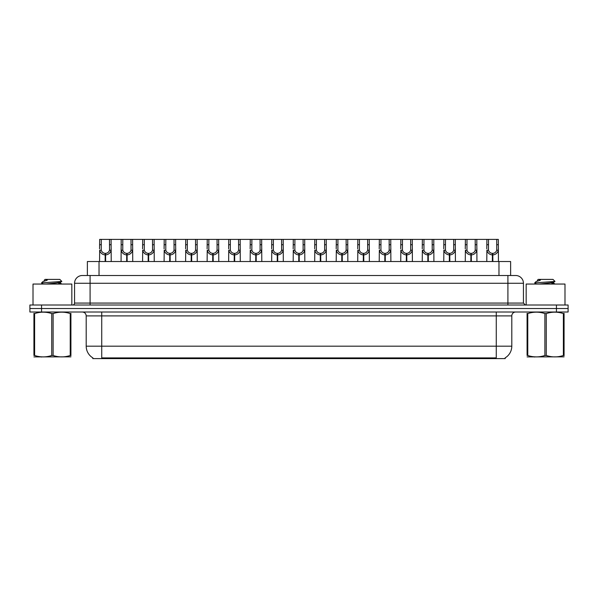 <?xml version="1.0" encoding="UTF-8"?>
<svg xmlns="http://www.w3.org/2000/svg" width="598" height="598" viewBox="0 0 598 598"><rect width="100%" height="100%" fill="white"/><g stroke="black" fill="none" stroke-linecap="round" stroke-linejoin="round"><path stroke-width="0.9" d="M85.222 275.506L87.375 275.506L87.375 261.528L510.625 261.528L510.625 275.506M505.19 357.836L505.19 358.606L92.81 358.606L92.81 357.836M92.922 357.903A13.59 13.59 0 0 1 86.202 346.182L101.735 346.182L101.735 357.903L496.265 357.903L496.265 346.182L511.798 346.182L511.798 315.894A3.88 3.88 0 0 1 515.678 312.007M86.202 346.182L86.202 315.894C85.977 313.531 84.684 312.238 82.322 312.007M505.078 357.903A13.59 13.59 0 0 0 511.798 346.182M568.1 312.007L568.1 308.516L29.9 308.516L29.9 312.007L41.546 312.007L41.546 308.516L29.9 308.516L29.9 305.017L41.546 305.017L41.546 308.516L568.1 308.516L568.1 312.007L41.546 312.007M523.444 283.273L74.556 283.273A7.767 7.767 0 0 1 82.322 275.506L515.678 275.506A7.767 7.767 0 0 1 523.444 283.273L523.444 303.074L525.388 305.017M74.556 283.273L74.556 303.074A1.944 1.944 0 0 1 72.612 305.017M568.1 305.017L568.1 308.516L568.1 305.017L41.546 305.017M105.136 261.528L105.203 253.373C103.207 253.171 101.892 252.117 101.264 250.211L101.279 239.394L111.093 239.394L111.213 261.528M105.136 254.927C102.236 254.599 100.419 253.029 99.672 250.211L99.56 261.528M99.56 248.82L99.679 239.394L101.279 239.394M105.577 261.528L105.577 253.373C107.565 253.171 108.881 252.117 109.516 250.211L109.494 239.394M105.577 253.373L105.644 261.528M105.203 253.373L105.203 261.528M111.213 248.82L111.108 250.211C110.361 253.029 108.537 254.599 105.644 254.927M111.093 239.394L121.192 239.394L121.073 261.528M126.649 261.528L126.716 253.373C124.72 253.171 123.405 252.117 122.777 250.211L122.792 239.394L132.607 239.394L132.726 261.528M126.649 254.927C123.749 254.599 121.932 253.029 121.185 250.211L121.073 248.82M127.09 261.528L127.09 253.373C129.078 253.171 130.394 252.117 131.029 250.211L131.007 239.394M127.09 253.373L127.157 261.528M126.716 253.373L126.716 261.528M132.726 248.82L132.621 250.211C131.874 253.029 130.05 254.599 127.157 254.927M122.792 239.394L121.192 239.394M148.162 261.528L148.229 253.373C146.233 253.171 144.918 252.117 144.29 250.211L144.305 239.394L154.12 239.394L154.239 261.528M148.162 254.927C145.262 254.599 143.445 253.029 142.69 250.211L142.586 261.528M142.586 248.82L142.705 239.394L144.305 239.394M148.596 261.528L148.596 253.373C150.591 253.171 151.907 252.117 152.542 250.211L152.52 239.394M148.596 253.373L148.67 261.528M148.229 253.373L148.229 261.528M154.239 248.82L154.135 250.211C153.38 253.029 151.563 254.599 148.67 254.927M169.668 261.528L169.742 253.373C167.746 253.171 166.431 252.117 165.796 250.211L165.818 239.394L175.633 239.394L175.752 261.528M169.668 254.927C166.775 254.599 164.958 253.029 164.203 250.211L164.099 261.528M164.099 248.82L164.218 239.394L165.818 239.394M170.109 261.528L170.109 253.373C172.104 253.171 173.42 252.117 174.048 250.211L174.033 239.394M170.109 253.373L170.176 261.528M169.742 253.373L169.742 261.528M175.752 248.82L175.648 250.211C174.893 253.029 173.076 254.599 170.176 254.927M191.181 261.528L191.248 253.373C189.26 253.171 187.944 252.117 187.309 250.211L187.331 239.394L197.146 239.394L197.265 261.528M191.181 254.927C188.288 254.599 186.464 253.029 185.716 250.211L185.612 261.528M185.612 248.82L185.731 239.394L187.331 239.394M191.622 261.528L191.622 253.373C193.617 253.171 194.933 252.117 195.561 250.211L195.546 239.394M191.622 253.373L191.689 261.528M191.248 253.373L191.248 261.528M197.265 248.82L197.153 250.211C196.406 253.029 194.589 254.599 191.689 254.927M132.607 239.394L142.705 239.394M154.12 239.394L164.218 239.394M175.633 239.394L185.731 239.394M71.835 305.017L71.835 284.05L33.01 284.05L33.01 305.017M564.99 305.017L564.99 284.05L526.165 284.05L526.165 305.017M70.915 356.849L33.929 356.909M70.915 355.735L70.915 355.481C70.915 357.365 70.915 357.365 70.915 355.481L70.228 355.481L70.228 313.576C64.547 311.7 58.836 311.7 53.11 313.576L51.734 313.576C46.053 311.7 40.343 311.7 34.617 313.576L33.929 313.576C33.929 311.7 33.929 311.7 33.929 313.576L33.929 313.322M53.11 313.576L53.11 355.481C58.791 357.365 64.502 357.365 70.228 355.481M53.11 355.481L51.734 355.481L51.734 313.576M70.915 313.322L70.915 313.576C70.915 311.7 70.915 311.7 70.915 313.576L70.228 313.576M43.243 284.05L41.576 283.033M45.986 284.05L56.511 282.936L60.495 282.234L61.833 281.404L59.822 279.393L45.022 279.393L44.357 280.17M61.803 281.464L41.853 282.854M41.576 282.839L42.899 281.606L47.272 280.17L45.994 280.17M70.915 313.576L70.915 355.481M34.617 313.576L34.617 355.481L33.929 355.481L33.929 313.576M34.617 355.481C40.298 357.365 46.009 357.365 51.734 355.481M33.929 355.481C33.929 357.365 33.929 357.365 33.929 355.481M60.495 282.234L60.6 283.347L58.26 282.727M57.565 284.05L60.6 283.347M42.899 281.606L47.272 280.17M564.071 356.849L527.085 356.909M564.071 355.735L564.071 355.481C564.071 357.365 564.071 357.365 564.071 355.481L563.383 355.481L563.383 313.576C557.702 311.7 551.991 311.7 546.266 313.576L544.89 313.576C539.209 311.7 533.498 311.7 527.772 313.576L527.085 313.576C527.085 311.7 527.085 311.7 527.085 313.576L527.085 313.322M546.266 313.576L546.266 355.481C551.947 357.365 557.657 357.365 563.383 355.481M546.266 355.481L544.89 355.481L544.89 313.576M564.071 313.322L564.071 313.576C564.071 311.7 564.071 311.7 564.071 313.576L563.383 313.576M536.399 284.05L534.732 283.033M539.142 284.05L549.667 282.936L553.651 282.234L554.989 281.404L552.978 279.393L538.178 279.393L537.512 280.17M554.959 281.464L535.008 282.854M534.732 282.839L536.055 281.606L540.428 280.17L539.149 280.17M564.071 313.576L564.071 355.481M527.772 313.576L527.772 355.481L527.085 355.481L527.085 313.576M527.772 355.481C533.453 357.365 539.164 357.365 544.89 355.481M527.085 355.481C527.085 357.365 527.085 357.365 527.085 355.481M553.651 282.234L553.755 283.347L551.416 282.727M550.721 284.05L553.755 283.347M536.055 281.606L540.428 280.17M212.694 261.528L212.761 253.373C210.773 253.171 209.457 252.117 208.822 250.211L208.844 239.394L218.659 239.394L218.778 261.528M212.694 254.927C209.801 254.599 207.977 253.029 207.229 250.211L207.125 261.528M207.125 248.82L207.244 239.394L208.844 239.394M213.135 261.528L213.135 253.373C215.131 253.171 216.446 252.117 217.074 250.211L217.059 239.394M213.135 253.373L213.202 261.528M212.761 253.373L212.761 261.528M218.778 248.82L218.666 250.211C217.919 253.029 216.102 254.599 213.202 254.927M234.207 261.528L234.274 253.373C232.286 253.171 230.97 252.117 230.335 250.211L230.357 239.394L240.172 239.394L240.284 261.528M234.207 254.927C231.314 254.599 229.49 253.029 228.742 250.211L228.638 261.528M228.638 248.82L228.757 239.394L230.357 239.394M234.648 261.528L234.648 253.373C236.644 253.171 237.959 252.117 238.587 250.211L238.572 239.394M234.648 253.373L234.715 261.528M234.274 253.373L234.274 261.528M240.284 248.82L240.179 250.211C239.432 253.029 237.608 254.599 234.715 254.927M255.72 261.528L255.787 253.373C253.799 253.171 252.483 252.117 251.848 250.211L251.87 239.394L261.677 239.394L261.797 261.528M255.72 254.927C252.827 254.599 251.003 253.029 250.256 250.211L250.151 261.528M250.151 248.82L250.27 239.394L251.87 239.394M256.161 261.528L256.161 253.373C258.157 253.171 259.465 252.117 260.1 250.211L260.085 239.394M256.161 253.373L256.228 261.528M255.787 253.373L255.787 261.528M261.797 248.82L261.692 250.211C260.945 253.029 259.121 254.599 256.228 254.927M197.146 239.394L207.244 239.394M218.659 239.394L228.757 239.394M240.172 239.394L250.27 239.394M277.233 261.528L277.3 253.373C275.304 253.171 273.996 252.117 273.361 250.211L273.383 239.394L283.19 239.394L283.31 261.528M277.233 254.927C274.34 254.599 272.516 253.029 271.769 250.211L271.664 261.528M271.664 248.82L271.784 239.394L273.383 239.394M277.674 261.528L277.674 253.373C279.67 253.171 280.978 252.117 281.613 250.211L281.598 239.394M277.674 253.373L277.741 261.528M277.3 253.373L277.3 261.528M283.31 248.82L283.205 250.211C282.458 253.029 280.634 254.599 277.741 254.927M298.746 261.528L298.813 253.373C296.817 253.171 295.509 252.117 294.874 250.211L294.889 239.394L304.703 239.394L304.823 261.528M298.746 254.927C295.853 254.599 294.029 253.029 293.282 250.211L293.177 261.528M293.177 248.82L293.297 239.394L294.889 239.394M299.187 261.528L299.187 253.373C301.183 253.171 302.491 252.117 303.126 250.211L303.111 239.394M299.187 253.373L299.254 261.528M298.813 253.373L298.813 261.528M304.823 248.82L304.718 250.211C303.971 253.029 302.147 254.599 299.254 254.927M320.259 261.528L320.326 253.373C318.33 253.171 317.022 252.117 316.387 250.211L316.402 239.394L326.216 239.394L326.336 261.528M320.259 254.927C317.366 254.599 315.542 253.029 314.795 250.211L314.69 261.528M314.69 248.82L314.81 239.394L316.402 239.394M320.7 261.528L320.7 253.373C322.696 253.171 324.004 252.117 324.639 250.211L324.617 239.394M320.7 253.373L320.767 261.528M320.326 253.373L320.326 261.528M326.336 248.82L326.231 250.211C325.484 253.029 323.66 254.599 320.767 254.927M341.772 261.528L341.839 253.373C339.843 253.171 338.535 252.117 337.9 250.211L337.915 239.394L347.73 239.394L347.849 261.528M341.772 254.927C338.879 254.599 337.055 253.029 336.308 250.211L336.203 261.528M336.203 248.82L336.323 239.394L337.915 239.394M342.213 261.528L342.213 253.373C344.201 253.171 345.517 252.117 346.152 250.211L346.13 239.394M342.213 253.373L342.28 261.528M341.839 253.373L341.839 261.528M347.849 248.82L347.744 250.211C346.997 253.029 345.173 254.599 342.28 254.927M363.285 261.528L363.352 253.373C361.356 253.171 360.041 252.117 359.413 250.211L359.428 239.394L369.243 239.394L369.362 261.528M363.285 254.927C360.392 254.599 358.568 253.029 357.821 250.211L357.716 261.528M357.716 248.82L357.828 239.394L359.428 239.394M363.726 261.528L363.726 253.373C365.714 253.171 367.03 252.117 367.665 250.211L367.643 239.394M363.726 253.373L363.793 261.528M363.352 253.373L363.352 261.528M369.362 248.82L369.258 250.211C368.51 253.029 366.686 254.599 363.793 254.927M261.677 239.394L271.784 239.394M283.19 239.394L293.297 239.394M304.703 239.394L314.81 239.394M326.216 239.394L336.323 239.394M347.73 239.394L357.828 239.394M384.798 261.528L384.865 253.373C382.87 253.171 381.554 252.117 380.926 250.211L380.941 239.394L390.756 239.394L390.875 261.528M384.798 254.927C381.898 254.599 380.081 253.029 379.334 250.211L379.222 261.528M379.222 248.82L379.341 239.394L380.941 239.394M385.239 261.528L385.239 253.373C387.227 253.171 388.543 252.117 389.178 250.211L389.156 239.394M385.239 253.373L385.306 261.528M384.865 253.373L384.865 261.528M390.875 248.82L390.771 250.211C390.023 253.029 388.199 254.599 385.306 254.927M406.311 261.528L406.378 253.373C404.383 253.171 403.067 252.117 402.439 250.211L402.454 239.394L412.269 239.394L412.388 261.528M406.311 254.927C403.411 254.599 401.594 253.029 400.847 250.211L400.735 261.528M400.735 248.82L400.854 239.394L402.454 239.394M406.752 261.528L406.752 253.373C408.74 253.171 410.056 252.117 410.691 250.211L410.669 239.394M406.752 253.373L406.819 261.528M406.378 253.373L406.378 261.528M412.388 248.82L412.284 250.211C411.536 253.029 409.712 254.599 406.819 254.927M427.824 261.528L427.891 253.373C425.896 253.171 424.58 252.117 423.952 250.211L423.967 239.394L433.782 239.394L433.901 261.528M427.824 254.927C424.924 254.599 423.107 253.029 422.352 250.211L422.248 261.528M422.248 248.82L422.367 239.394L423.967 239.394M428.258 261.528L428.258 253.373C430.254 253.171 431.569 252.117 432.205 250.211L432.182 239.394M428.258 253.373L428.332 261.528M427.891 253.373L427.891 261.528M433.901 248.82L433.797 250.211C433.042 253.029 431.225 254.599 428.332 254.927M449.33 261.528L449.404 253.373C447.409 253.171 446.093 252.117 445.458 250.211L445.48 239.394L455.295 239.394L455.414 261.528M449.33 254.927C446.437 254.599 444.62 253.029 443.865 250.211L443.761 261.528M443.761 248.82L443.88 239.394L445.48 239.394M449.771 261.528L449.771 253.373C451.767 253.171 453.082 252.117 453.71 250.211L453.695 239.394M449.771 253.373L449.838 261.528M449.404 253.373L449.404 261.528M455.414 248.82L455.31 250.211C454.555 253.029 452.738 254.599 449.838 254.927M470.843 261.528L470.91 253.373C468.922 253.171 467.606 252.117 466.971 250.211L466.993 239.394L476.808 239.394L476.927 261.528M470.843 254.927C467.95 254.599 466.126 253.029 465.379 250.211L465.274 261.528M465.274 248.82L465.394 239.394L466.993 239.394M471.284 261.528L471.284 253.373C473.28 253.171 474.595 252.117 475.223 250.211L475.208 239.394M471.284 253.373L471.351 261.528M470.91 253.373L470.91 261.528M476.927 248.82L476.815 250.211C476.068 253.029 474.251 254.599 471.351 254.927M492.356 261.528L492.423 253.373C490.435 253.171 489.119 252.117 488.484 250.211L488.506 239.394L498.321 239.394L498.44 261.528M492.356 254.927C489.463 254.599 487.639 253.029 486.892 250.211L486.787 261.528M486.787 248.82L486.907 239.394L488.506 239.394M492.797 261.528L492.797 253.373C494.793 253.171 496.108 252.117 496.736 250.211L496.721 239.394M492.797 253.373L492.864 261.528M492.423 253.373L492.423 261.528M498.44 248.82L498.328 250.211C497.581 253.029 495.764 254.599 492.864 254.927M369.243 239.394L379.341 239.394M390.756 239.394L400.854 239.394M412.269 239.394L422.367 239.394M433.782 239.394L443.88 239.394M455.295 239.394L465.394 239.394M476.808 239.394L486.907 239.394M494.71 358.606L494.71 357.836M103.29 358.606L103.29 357.836M99.029 275.506L99.029 261.528M498.971 275.506L498.971 261.528M496.265 312.007L496.265 315.894L86.202 315.894M511.798 315.894L496.265 315.894L496.265 346.182L101.735 346.182L101.735 312.007M556.454 312.007L556.454 305.017M90.089 305.017L90.089 275.506M74.556 303.074L523.444 303.074M507.911 275.506L507.911 305.017M101.279 244.717L99.679 244.717M101.264 250.211L99.672 250.211M111.108 250.211L109.516 250.211M111.093 244.717L109.494 244.717M122.792 244.717L121.192 244.717M122.777 250.211L121.185 250.211M132.621 250.211L131.029 250.211M132.607 244.717L131.007 244.717M144.305 244.717L142.705 244.717M144.29 250.211L142.69 250.211M154.135 250.211L152.542 250.211M154.12 244.717L152.52 244.717M165.818 244.717L164.218 244.717M165.796 250.211L164.203 250.211M175.648 250.211L174.048 250.211M175.633 244.717L174.033 244.717M187.331 244.717L185.731 244.717M187.309 250.211L185.716 250.211M197.153 250.211L195.561 250.211M197.146 244.717L195.546 244.717M208.844 244.717L207.244 244.717M208.822 250.211L207.229 250.211M218.666 250.211L217.074 250.211M218.659 244.717L217.059 244.717M230.357 244.717L228.757 244.717M230.335 250.211L228.742 250.211M240.179 250.211L238.587 250.211M240.172 244.717L238.572 244.717M251.87 244.717L250.27 244.717M251.848 250.211L250.256 250.211M261.692 250.211L260.1 250.211M261.677 244.717L260.085 244.717M273.383 244.717L271.784 244.717M273.361 250.211L271.769 250.211M283.205 250.211L281.613 250.211M283.19 244.717L281.598 244.717M294.889 244.717L293.297 244.717M294.874 250.211L293.282 250.211M304.718 250.211L303.126 250.211M304.703 244.717L303.111 244.717M316.402 244.717L314.81 244.717M316.387 250.211L314.795 250.211M326.231 250.211L324.639 250.211M326.216 244.717L324.617 244.717M337.915 244.717L336.323 244.717M337.9 250.211L336.308 250.211M347.744 250.211L346.152 250.211M347.73 244.717L346.13 244.717M359.428 244.717L357.828 244.717M359.413 250.211L357.821 250.211M369.258 250.211L367.665 250.211M369.243 244.717L367.643 244.717M380.941 244.717L379.341 244.717M380.926 250.211L379.334 250.211M390.771 250.211L389.178 250.211M390.756 244.717L389.156 244.717M402.454 244.717L400.854 244.717M402.439 250.211L400.847 250.211M412.284 250.211L410.691 250.211M412.269 244.717L410.669 244.717M423.967 244.717L422.367 244.717M423.952 250.211L422.352 250.211M433.797 250.211L432.205 250.211M433.782 244.717L432.182 244.717M445.48 244.717L443.88 244.717M445.458 250.211L443.865 250.211M455.31 250.211L453.71 250.211M455.295 244.717L453.695 244.717M466.993 244.717L465.394 244.717M466.971 250.211L465.379 250.211M476.815 250.211L475.223 250.211M476.808 244.717L475.208 244.717M488.506 244.717L486.907 244.717M488.484 250.211L486.892 250.211M498.328 250.211L496.736 250.211M498.321 244.717L496.721 244.717M41.905 356.804L41.471 357.051M44.245 280.17L44.245 280.881M60.495 283.228L61.908 284.05M535.061 356.804L534.627 357.051M537.4 280.17L537.4 280.881M553.651 283.228L555.064 284.05"/></g></svg>
